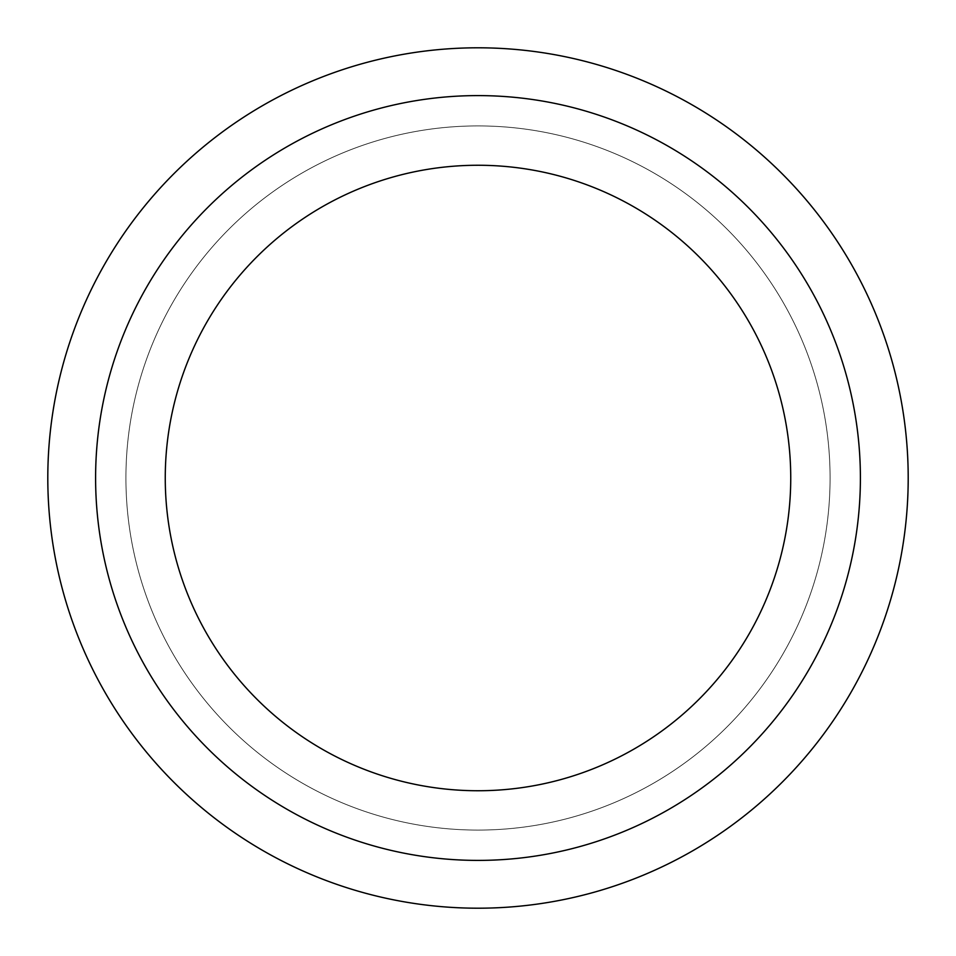 <?xml version="1.0" encoding="UTF-8"?>
<svg xmlns="http://www.w3.org/2000/svg" width="956" height="956" viewBox="0 0 956 956"><rect width="100%" height="100%" fill="white"/><g stroke="black" fill="none" stroke-linecap="round" stroke-linejoin="round"><path stroke-width="0.72" stroke-dasharray="4.78 3.58" d="M830.083 478A352.083 352.083 0 0 0 478 125.917A352.083 352.083 0 0 0 125.917 478A352.083 352.083 0 0 0 478 830.083A352.083 352.083 0 0 0 830.083 478A352.083 352.083 0 0 0 478 125.917A352.083 352.083 0 0 0 125.917 478A352.083 352.083 0 0 0 478 830.083A352.083 352.083 0 0 0 830.083 478M165.257 478A312.743 312.743 0 0 0 478 790.743A312.743 312.743 0 0 0 790.743 478A312.743 312.743 0 0 0 478 165.257A312.743 312.743 0 0 0 165.257 478M860.4 478A382.4 382.4 0 0 0 478 95.6A382.4 382.4 0 0 0 95.6 478A382.4 382.4 0 0 0 478 860.4A382.4 382.4 0 0 0 860.4 478M908.2 478A430.2 430.2 0 0 0 478 47.8A430.2 430.2 0 0 0 47.8 478A430.2 430.2 0 0 0 478 908.2A430.2 430.2 0 0 0 908.2 478"/><path stroke-width="1.43" d="M790.743 478A312.743 312.743 0 0 0 478 165.257A312.743 312.743 0 0 0 165.257 478A312.743 312.743 0 0 0 478 790.743A312.743 312.743 0 0 0 790.743 478M860.4 478A382.4 382.4 0 0 0 478 95.6A382.4 382.4 0 0 0 95.6 478A382.4 382.4 0 0 0 478 860.4A382.4 382.4 0 0 0 860.4 478M47.8 478A430.2 430.2 0 0 0 478 908.2A430.2 430.2 0 0 0 908.2 478A430.2 430.2 0 0 0 478 47.8A430.2 430.2 0 0 0 47.8 478"/></g></svg>
